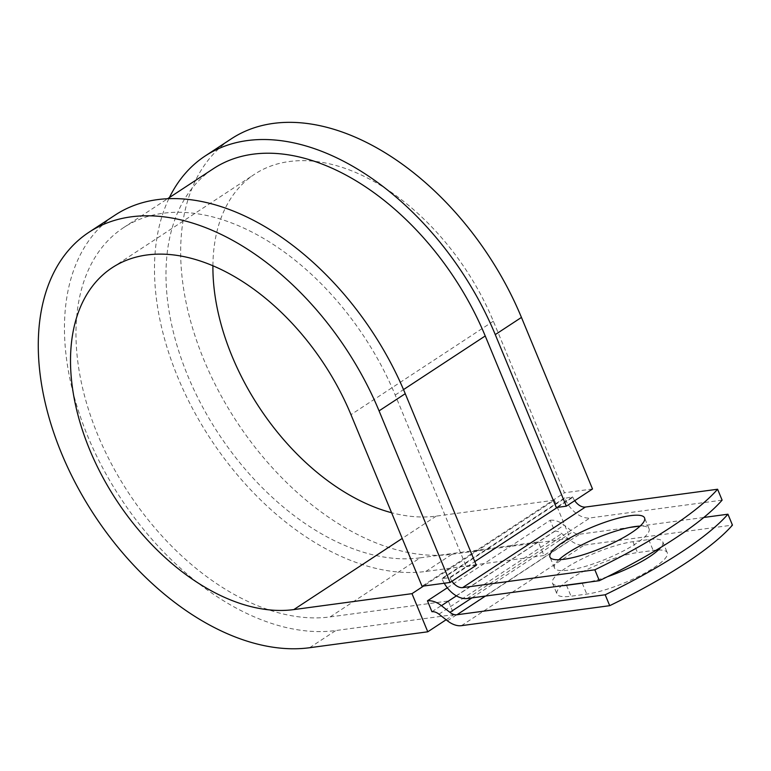 <?xml version="1.0" encoding="UTF-8"?>
<svg xmlns="http://www.w3.org/2000/svg" width="771" height="771" viewBox="0 0 771 771"><rect width="100%" height="100%" fill="white"/><g stroke="black" fill="none" stroke-linecap="round" stroke-linejoin="round"><path stroke-width="0.58" stroke-dasharray="3.85 2.89" d="M658.309 550.022A51.194 11.488 157.5 0 1 667.272 552.691A51.194 11.488 157.5 0 1 653.924 567.707A51.194 11.488 157.5 0 1 586.76 594.084L571.032 596.205A51.194 11.488 157.5 0 1 556.961 593.988A51.194 11.488 157.5 0 1 583.84 571.186A51.194 11.488 157.5 0 1 637.482 552.595L653.201 550.475A51.194 11.488 157.5 0 1 656.275 550.137M607.471 576.708A51.194 11.488 157.5 0 1 587.473 582.307M558.927 559.727A51.194 11.488 -22.5 0 0 554.484 567.957A51.194 11.488 -22.5 0 0 585.893 566.232A51.194 11.488 -22.5 0 0 635.718 543.786A51.194 11.488 -22.5 0 0 649.066 528.781A51.194 11.488 -22.5 0 0 640.103 526.101M722.109 500.138L589.902 517.958A24.209 15.256 56.7 0 1 564.815 498.326L572.66 496.794L556.296 507.53M574.713 500.678A12.105 7.633 56.7 0 1 572.843 497.247L572.66 496.794M451.97 581.238A12.105 7.633 56.7 0 1 450.1 577.807L441.889 578.443L564.632 497.873M444.231 583.242A24.209 15.256 56.7 0 1 442.072 578.896L441.889 578.443M447.305 587.791L550.186 520.271L554.696 531.161A12.105 7.633 56.7 0 1 561.702 533.59L570.193 540.24A24.209 15.256 -123.3 0 0 584.196 545.097L732.45 525.109M561.982 585.738A51.194 11.488 157.5 0 1 552.45 583.088A51.194 11.488 157.5 0 1 579.32 560.286A51.194 11.488 157.5 0 1 632.972 541.695L648.69 539.575A51.194 11.488 157.5 0 1 662.761 541.791A51.194 11.488 157.5 0 1 660.795 547.41M550.186 520.271A24.209 15.256 56.7 0 1 564.179 525.118L572.68 531.768A12.105 7.633 -123.3 0 0 579.676 534.197L629.762 527.451M639.544 526.13L703.817 517.466M431.953 611.731L448.317 600.985L330.152 616.916A224.188 141.315 56.7 0 1 111.699 464.412A224.188 141.315 56.7 0 1 123.533 227.667A224.188 141.315 56.7 0 1 395.215 395.041L466.282 566.618L449.917 577.354M330.152 616.916L420.166 557.838A224.188 141.315 56.7 0 1 201.713 405.324A224.188 141.315 56.7 0 1 213.548 168.589M420.166 557.838L538.331 541.907L543.979 555.525L570.164 538.341L554.368 500.196L423.607 586.027M554.696 531.161L448.317 600.985L453.965 614.612L335.79 630.543A239.318 150.856 56.7 0 1 102.601 467.737A239.318 150.856 56.7 0 1 115.226 215.013M212.912 265.735A196.952 124.15 56.7 0 1 254.671 174.169A196.952 124.15 56.7 0 1 493.353 321.208L564.42 492.775L422.036 586.239M554.368 500.196L436.193 516.127A196.952 124.15 56.7 0 1 391.581 512.725M543.979 555.525L425.804 571.456A239.318 150.856 56.7 0 1 214.724 445.156A239.318 150.856 56.7 0 1 169.418 197.549M425.804 571.456L451.989 554.272A239.318 150.856 56.7 0 1 218.8 391.466A239.318 150.856 56.7 0 1 231.425 138.751M476.314 565.259L466.282 566.618M446.12 619.759L453.965 614.612M451.989 554.272L570.164 538.341M592.513 488.987L564.42 492.775M582.24 583.194L586.76 594.084M442.072 578.896L564.815 498.326M461.444 625.667L584.196 545.097M485.431 596.06L579.676 534.197M467.159 598.527L589.902 517.958M471.968 597.872L572.68 531.768M456.393 595.867L564.179 525.118M450.1 577.807L474.801 561.606M557.404 507.385L572.843 497.247M395.215 395.041L403.522 389.596M438.95 614.159L561.702 533.59M447.45 620.809L570.193 540.24M632.972 541.695L637.482 552.595M648.69 539.575L653.201 550.475M566.521 585.305L571.032 596.205M493.353 321.208L350.969 414.663M309.605 647.727L335.79 630.543M436.193 516.127L402.231 538.428M649.066 528.781L644.556 517.881M123.533 227.667L167.664 198.696M554.484 567.957L549.964 557.057M662.761 541.791L667.272 552.691M552.45 583.088L556.961 593.988M112.296 267.624L254.671 174.169"/><path stroke-width="1.16" d="M660.795 547.41A51.194 11.488 157.5 0 1 649.413 556.807A51.194 11.488 157.5 0 1 607.471 576.708M587.473 582.307A51.194 11.488 157.5 0 1 582.24 583.194L566.521 585.305A51.194 11.488 157.5 0 1 561.982 585.738M631.208 532.896A51.194 11.488 -22.5 0 0 644.556 517.881A51.194 11.488 -22.5 0 0 613.147 519.606A51.194 11.488 -22.5 0 0 563.312 542.042A51.194 11.488 -22.5 0 0 549.964 557.057A51.194 11.488 -22.5 0 0 581.373 555.332A51.194 11.488 -22.5 0 0 631.208 532.896M640.103 526.101A51.194 11.488 -22.5 0 0 567.832 552.942A51.194 11.488 -22.5 0 0 558.927 559.727M444.231 583.242A24.209 15.256 56.7 0 0 467.159 598.527L599.356 580.698A220.651 49.527 157.5 0 0 722.109 500.138L717.589 489.238L585.391 507.058A12.105 7.633 56.7 0 1 574.713 500.678M599.356 580.698L594.846 569.808L462.639 587.627A12.105 7.633 56.7 0 1 451.97 581.238M656.275 550.137A51.194 11.488 157.5 0 1 658.309 550.022M456.933 614.766A12.105 7.633 -123.3 0 1 449.936 612.338L441.436 605.688A24.209 15.256 56.7 0 0 427.442 600.831L431.953 611.731A12.105 7.633 56.7 0 1 438.95 614.159L447.45 620.809A24.209 15.256 -123.3 0 0 461.444 625.667L609.707 605.678A220.651 49.527 -22.5 0 0 732.45 525.109L727.94 514.209A220.651 49.527 -22.5 0 1 605.187 594.778L456.933 614.766L485.431 596.06M629.762 527.451L639.544 526.13M703.817 517.466L727.94 514.209M594.846 569.808A220.651 49.527 -22.5 0 0 717.589 489.238M609.707 605.678L605.187 594.778M427.442 600.831L447.305 587.791M167.664 198.696L213.548 168.589A224.188 141.315 56.7 0 1 485.229 335.963L556.296 507.53L566.328 506.181L592.513 488.987L521.447 317.421A239.318 150.856 56.7 0 0 231.425 138.751L205.24 155.935A239.318 150.856 56.7 0 1 495.261 334.604L566.328 506.181M379.062 410.876L450.129 582.452L476.314 565.259L405.247 393.692A239.318 150.856 56.7 0 0 115.226 215.013L89.041 232.206A239.318 150.856 56.7 0 1 379.062 410.876L405.247 393.692M402.231 538.428L293.809 609.591A196.952 124.15 56.7 0 1 101.897 475.601A196.952 124.15 56.7 0 1 112.296 267.624A196.952 124.15 56.7 0 1 350.969 414.663L422.036 586.239L450.129 582.452M293.809 609.591L411.984 593.66L427.78 631.796L309.605 647.727A239.318 150.856 56.7 0 1 76.416 484.92A239.318 150.856 56.7 0 1 89.041 232.206M391.581 512.725A196.952 124.15 56.7 0 1 212.912 265.735M169.418 197.549A239.318 150.856 56.7 0 1 205.24 155.935M427.78 631.796L446.12 619.759M423.607 586.027L411.984 593.66M462.639 587.627L585.391 507.058M449.936 612.338L471.968 597.872M441.436 605.688L456.393 595.867M474.801 561.606L557.404 507.385M403.522 389.596L485.229 335.963M495.261 334.604L521.447 317.421"/></g></svg>
